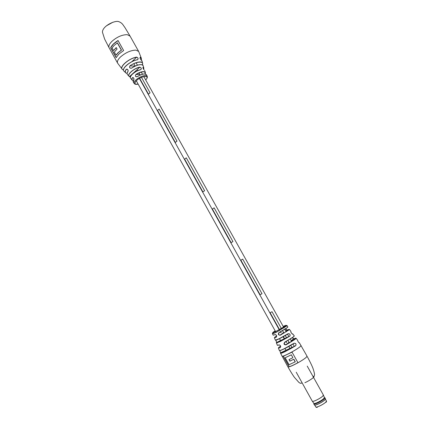 <?xml version="1.0" encoding="UTF-8"?>
<svg xmlns="http://www.w3.org/2000/svg" width="429" height="429" viewBox="0 0 429 429"><rect width="100%" height="100%" fill="white"/><g stroke="black" fill="none" stroke-linecap="round" stroke-linejoin="round"><path stroke-width="0.64" d="M272.029 311.727L281.354 328.464L272.024 311.727L270.12 312.736L272.024 311.727M282.577 330.662L283.971 333.167L282.572 330.662M285.237 335.435L286.492 337.682L285.237 335.44M288.015 340.422L289.436 342.964L288.015 340.428M291.806 347.238L290.712 345.265L291.811 347.233M148.482 94.165L150.053 92.798L141.468 77.386L150.048 92.798L148.477 94.165L139.639 78.293M133.837 63.696L135.156 66.061L133.837 63.696M137.141 69.621L137.714 70.651L137.135 69.627M140.165 75.064L138.948 72.876L140.17 75.059M242.712 259.111L261.985 293.704L242.712 259.111L240.883 260.21L260.103 294.744L261.985 293.704M231.129 242.675L232.926 241.548L214.141 207.829L232.926 241.548L231.129 242.675L212.393 209.014L214.141 207.834M202.885 191.924L204.606 190.712L186.288 157.84L204.601 190.712L202.879 191.924L184.615 159.105L186.288 157.84M175.343 142.433L176.989 141.141L159.127 109.084L176.984 141.141L175.343 142.433M270.12 312.73L279.467 329.531M280.689 331.73L281.161 332.577M283.349 336.508L284.54 338.642M286.127 341.495L286.588 342.326M288.819 346.337L289.843 348.176M159.127 109.084L157.523 110.425L175.338 142.433M135.596 71.032L135.896 71.568M277.375 345.318L279.054 344.905C280.571 345.307 280.984 346.219 280.282 347.64L278.421 348.101L279.37 350.504C279.676 350.724 281.204 350.177 283.95 348.874L293.999 343.27C295.871 343.2 296.439 344.02 295.704 345.747L295.779 345.554C296.316 344.358 295.908 343.575 294.562 343.205M274.951 334.572C276.587 334.877 277.032 335.757 276.281 337.199L276.297 337.092C277.021 336.02 276.7 335.178 275.343 334.561L273.171 335.156L272.501 333.875C272.05 333.124 272.774 333.022 277.182 330.77L285.29 326.067C286.363 325.332 286.98 325.22 287.135 325.729L276.099 332.411L272.501 333.875M276.63 342.508L275.863 340.133M293.232 337.097L284.835 342.203L284.175 344.144L285.987 344.787L294.911 339.344C296.595 338.014 296.278 337.805 293.967 338.722L292.385 337.961M287.376 330.019L285.778 329.284M286.899 327.965L279.043 332.625L278.507 334.475L279.896 335.242L283.564 332.754M283.279 356.29L289.103 366.8C291.119 366.21 294.069 364.859 297.946 362.73L292.052 352.139L283.279 356.29M292.637 334.068L292.637 334.068C291.672 333.617 291.087 332.818 290.883 331.671L290.932 331.472M299.324 342.905L299.324 342.905C298.52 342.401 297.957 341.586 297.635 340.46L297.619 340.283M275.515 340.197C275.423 340.862 283.515 336.765 288.116 333.81L288.116 333.698C289.897 333.682 290.487 334.491 289.881 336.111L289.956 335.928C290.374 334.969 290.02 334.223 288.899 333.687M280.319 335.199L289.468 329.418L280.319 335.199C278.271 335.146 277.826 334.266 278.979 332.555L286.921 327.842L287.87 326.973L287.135 325.729M286.014 344.873L296.107 338.261L295.023 339.382L286.014 344.873C283.901 344.814 283.489 343.897 284.776 342.122L293.248 336.969L294.262 335.864M279.788 350.541L280.604 352.863C279.306 354.563 289.505 349.705 295.608 345.688L280.561 352.954M275.895 340.122L276.619 342.53C274.957 344.192 284.438 339.548 289.789 336.063L276.582 342.642M280.604 346.064C277.853 348.005 277.751 348.493 280.303 347.533L280.293 347.544C280.974 346.466 280.679 345.597 279.408 344.927L279.054 344.905M283.403 356.252L289.2 366.715C291.189 366.141 294.101 364.806 297.935 362.709M293.827 359.196L289.881 361.175L289.012 359.609L292.857 357.711L291.382 354.799L285.183 357.748L289.049 364.725L295.286 361.819L293.827 359.196L289.983 361.095L289.13 359.556M291.382 354.799L292.857 357.711M293.731 359.277L295.19 361.899M291.286 354.88L285.183 357.748M279.504 350.557C279.724 351.265 288.642 346.863 293.999 343.377L293.999 343.27M290.867 331.896C290.417 331.794 292.642 334.781 292.578 334.03L292.476 334.062M278.421 348.101L280.282 347.64M289.06 342.304L285.607 344.921L289.119 342.406M297.651 340.664C298.101 341.757 298.643 342.492 299.276 342.868L299.179 342.884M141.12 69.3L141.12 69.294C141.382 68.141 140.921 67.455 139.747 67.24L139.752 67.139C141.436 67.782 141.736 68.635 140.658 69.702L140.578 69.664C135.328 71.353 131.95 73.761 130.448 76.888M123.6 69.326L123.112 69.782L122.345 69.38C118.801 67.058 129.091 58.146 136.631 57.127C138.17 57.738 138.503 58.612 137.623 59.754C130.454 60.73 120.656 69.257 124.201 71.327L125.477 72.598M142.144 64.822C139.548 64.189 136.057 65.262 131.665 68.039L131.682 68.109C129.735 68.409 129.15 67.653 129.933 65.835L129.998 65.905C129.252 66.87 129.44 67.643 130.577 68.222L131.242 68.227M145.42 74.045C143.377 73.708 140.68 74.56 137.339 76.593L137.35 76.652C135.457 76.92 134.99 76.164 135.95 74.389L136.014 74.474C135.183 75.397 135.274 76.164 136.293 76.78L136.883 76.791M132.347 77.665C133.607 77.418 134.068 78.169 133.735 79.917L133.762 79.826C134.148 78.92 133.928 78.153 133.097 77.52L132.347 77.665L131.971 79.976L133.339 80.561M126.223 69.273C127.665 69.031 128.244 69.788 127.965 71.536L127.981 71.428C128.351 70.512 128.046 69.739 127.064 69.117L126.223 69.273C125.005 70.978 124.882 72.211 125.847 72.962L127.091 73.418L125.847 72.962M121.332 50.08L117.337 42.895L114.114 45.485L112.071 47.925L113.535 50.574L116.238 47.549L117.058 49.024L114.35 52.043L116.028 55.068L118.093 52.654L121.509 50.118L118.232 52.713L116.146 55.153M142.551 63.09L142.144 61.342L141.152 59.969C140.165 58.966 139.859 58.071 140.245 57.288L141.468 58.735L141.313 60.033C141.672 58.757 141.313 57.883 140.219 57.389L140.031 57.561M140.245 57.288L140.042 57.524C139.859 58.038 140.219 58.837 141.125 59.926L141.066 59.915M143.184 67.256L143.833 68.163L143.635 69.342L142.921 67.444C142.809 67.943 143.195 68.72 144.074 69.771L144.09 69.804C143.045 68.678 142.744 67.83 143.184 67.256L142.905 67.578M110.628 47.694L116.146 57.668L118.876 54.065L123.622 50.547L118.034 40.498L113.315 44.037L110.693 47.694C111.819 45.227 114.27 42.841 118.05 40.53M116.028 55.068L118.163 52.66L121.396 50.086L117.455 42.825L121.509 50.118M116.307 47.673L113.605 50.579L116.264 47.592M123.616 69.418C123.97 66.157 132.057 60.5 137.532 59.717L137.902 59.4C138.202 58.226 137.779 57.507 136.626 57.234L131.794 61.717M118.082 40.594L113.454 44.096L110.693 47.694M136.631 57.127L136.626 57.234C128.459 58.333 117.911 68.259 123.112 69.782M129.52 76.577C126.228 75.279 133.709 68.383 139.747 67.24L129.52 76.577L129.113 76.357C126.614 74.678 133.998 68.232 139.752 67.139M141.152 59.969L142.063 60.961M314.323 404.82L314.35 404.89C314.629 406.054 322.796 402.075 324.909 399.737L325.391 398.659M313.91 403.41L313.835 403.946C314.318 404.96 322.286 401.029 324.356 398.75L324.909 397.78L324.506 397.57M312.333 401.238L313.872 403.373C314.334 404.332 321.906 400.6 323.879 398.434L324.399 397.511L323.396 395.082M296.23 372.227L312.296 401.19C312.559 402.322 320.71 398.332 322.839 396.026L323.369 395.018M314.596 405.04C315.61 405.678 322.962 401.957 324.887 399.823L325.434 399.008M106.354 25.863L112.907 22.217M299.345 342.744L307.046 356.209L305.974 357.598C302.697 360.162 298.321 362.757 292.841 365.385C289.881 366.725 288.24 367.219 287.913 366.859C287.859 366.816 291.983 374.034 294.407 377.354L298.74 382.244C300.241 383.526 301.33 383.655 302 382.63M276.281 337.199L274.41 337.8L275.397 340.165L279.247 338.663L288.116 333.698M289.881 336.111L280.507 341.377L276.469 342.916L277.381 345.334M295.704 345.747L285.264 351.576C282.411 352.922 280.834 353.469 280.528 353.217L287.913 366.859M301.088 345.565L299.968 346.857C296.654 349.329 292.278 351.898 286.84 354.569C283.901 355.941 282.293 356.478 282.003 356.183M294.273 336.036L293.254 337.081M283.253 332.829L280.293 335.108L288.395 330.282C289.924 329.134 289.58 329.048 287.36 330.024L285.821 331.129M287.827 327.086L286.915 327.949M275.187 330.888L273.761 331.821C269.144 334.974 281.086 328.973 285.044 326.137C286.577 325.005 285.961 325.102 283.199 326.431M313.057 376.544C316.564 375.632 310.205 380.448 304.885 382.706M299.201 342.873L298.852 342.632M292.519 334.035L292.095 333.842M279.15 344.97L277.499 345.372M275.048 334.625L273.289 335.183M276.694 335.891C273.852 337.779 273.718 338.175 276.297 337.092M291.221 340.808L293.967 338.722M111.851 41.404C116.978 36.921 122.12 34.674 127.268 34.674L130.089 36.127L124.877 27.456C123 25.107 122.533 22.93 118.345 21.488C114.135 20.522 102.327 26.276 102.44 32.218L104.644 39.103L109.127 47.796C108.355 46.16 109.266 44.031 111.851 41.404M140.658 69.702C135.35 70.801 128.636 76.603 130.689 78.255L131.885 79.853M130.089 36.127L138.669 51.437L135.918 50.123C130.818 50.263 125.676 52.542 120.485 56.966C117.857 59.551 116.903 61.61 117.616 63.154L109.127 47.796M129.933 65.835C133.778 63.278 137.226 61.985 140.272 61.953C141.779 62.044 142.578 62.596 142.669 63.599L142.39 64.892L142.669 63.599M143.736 67.836L143.248 66.082C143.147 65.192 142.412 64.709 141.044 64.634C138.31 64.666 135.183 65.83 131.682 68.109M135.95 74.389C138.846 72.576 141.393 71.643 143.602 71.6L145.399 72.501L145.254 73.761M133.735 79.917L133.333 82.03L134.18 83.446C133.768 82.577 134.395 81.36 136.073 79.794C139.302 77.156 142.449 75.724 145.522 75.504L147.185 76.206L146.428 74.743L144.718 73.965C142.605 74.019 140.149 74.914 137.35 76.652M133.119 80.518L131.971 79.976M127.965 71.536C126.936 73.021 126.834 74.094 127.649 74.769L128.888 76.105M145.656 79.885C150.547 75.182 141.924 75.52 136.771 80.33C133.966 83.323 134.416 84.572 138.127 84.084M110.795 47.694L116.221 57.502M123.611 50.558L118.077 40.616M116.162 57.631L110.666 47.699M139.881 74.549L136.014 74.474C142.433 71.037 145.479 70.865 145.163 73.97M135.092 66.093L129.998 65.905C136.266 61.347 144.385 60.773 142.385 64.886M133.274 80.808L133.725 79.885C134.213 79.322 134.004 78.545 133.092 77.52L133.092 77.52M132.448 77.713C131.424 79.354 131.719 80.298 133.344 80.545M127.161 73.161L127.939 71.487M127.467 69.342L126.319 69.31C124.764 71.584 125.021 72.946 127.091 73.397M317.422 406.874C317.262 407.641 316.709 407.657 315.755 406.923C316.034 408.065 323.9 404.241 325.922 401.973L326.426 400.986L325.397 399.142M285.8 350.005L284.91 348.402M280.571 340.588L279.451 338.567M276.045 332.437L136.299 80.781M293.978 345.753L292.959 343.924M291.677 341.623L290.256 339.082M288.835 336.534L287.478 334.1M286.213 331.832L284.813 329.327M284.062 327.976L143.822 76.598M142.503 74.233L141.28 72.04M137.452 65.17L136.116 62.784M286.347 342.508L285.864 341.645M284.266 338.776L283.086 336.652M280.92 332.754L280.427 331.874M279.676 330.518L139.398 78.432M294.299 335.912L292.728 333.869M290.953 331.504L289.468 329.418M297.64 340.315L296.107 338.261M307.046 356.209C307.035 356.134 310.987 363.433 312.537 367.245C313.347 369.042 314.666 373.793 314.532 374.689C314.441 375.943 313.937 376.544 313.025 376.49M280.528 353.217L281.665 352.992C285.424 351.576 290.074 349.136 295.619 345.688L280.62 352.804L279.74 350.547M276.469 342.916C275.161 343.811 284.309 339.736 289.8 336.063L276.651 342.46L275.847 340.133M285.762 331.027L287.071 330.083M291.162 340.706L293.715 338.771L292.283 337.773M285.601 328.829L287.098 330.083M274.41 337.8L276.287 337.103C277.021 336.095 276.705 335.247 275.332 334.566M280.293 347.544C281.022 346.487 280.722 345.613 279.402 344.927M123.032 69.782L122.345 69.38L117.616 63.154M145.683 79.928C147.142 78.475 147.646 77.236 147.185 76.206M145.34 72.362L144.611 70.501M138.669 51.437L141.339 58.285M131.183 68.243L131.655 68.039C137.704 64.463 141.549 63.701 143.184 65.76M137.902 59.4L137.596 59.685M134.18 83.446C134.813 84.379 136.138 84.604 138.154 84.127M123.922 71.058C121.144 68.72 130.636 60.639 137.564 59.701M130.689 78.255C128.534 76.727 135.151 70.78 140.61 69.654L141.12 69.294M129.113 76.357L129.429 76.577M129.456 76.587L130.357 77.241M133.725 79.864C133.087 81.113 132.958 81.837 133.333 82.03M146.428 74.743C145.115 73.273 142.079 73.89 137.328 76.598L136.293 76.78M145.179 73.97L145.399 72.501M143.645 69.353L143.833 68.163M127.413 74.544C126.834 73.847 127.011 72.817 127.944 71.461C128.292 70.42 128.003 69.637 127.064 69.117M141.318 60.039L141.468 58.735M314.35 404.89L313.803 403.904M313.872 403.373L313.835 403.946M323.375 395.029L307.228 366.103M324.399 397.511L324.909 397.78M325.434 398.718L324.887 397.737M315.755 406.923L314.73 405.073M326.051 402.279C326.512 401.871 326.635 401.437 326.426 400.986"/></g></svg>
